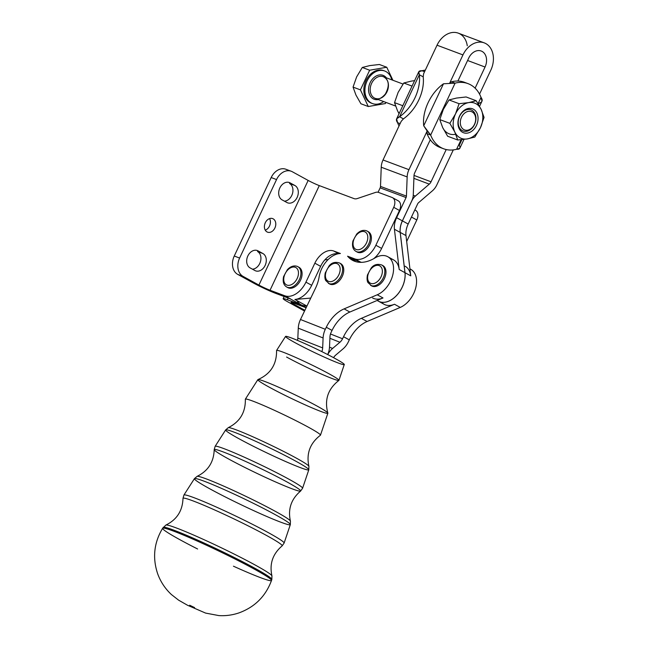<?xml version="1.0" encoding="UTF-8"?>
<svg xmlns="http://www.w3.org/2000/svg" width="648" height="648" viewBox="0 0 648 648"><rect width="100%" height="100%" fill="white"/><g stroke="black" fill="none" stroke-linecap="round" stroke-linejoin="round"><path stroke-width="0.97" d="M461.157 126.635A9.785 7.363 110.5 0 0 474.482 124.319A9.785 7.363 110.5 0 0 468.358 111.343A9.785 7.363 110.5 0 0 461.157 126.635A9.785 7.363 -69.5 0 1 465.701 112.363A9.785 7.363 -69.5 0 1 475.632 117.814A9.785 7.363 -69.5 0 1 467.637 130.191A9.785 7.363 -69.5 0 1 461.157 126.635M466.657 131.285A11.283 8.489 110.5 0 0 474.96 113.651A11.283 8.489 110.5 0 0 459.594 116.316A11.283 8.489 110.5 0 0 466.657 131.285A11.283 8.489 -69.5 0 1 459.594 116.316A11.283 8.489 -69.5 0 1 474.96 113.651A11.283 8.489 -69.5 0 1 466.657 131.285M384.693 71.005L383.624 70.6A17.391 13.09 110.5 0 0 367.772 77.468A17.391 13.09 110.5 0 0 365.367 97.322A17.391 13.09 110.5 0 0 371.426 103.178L372.495 103.575A17.391 13.09 -69.5 0 1 366.436 97.727A17.391 13.09 -69.5 0 1 368.842 77.865A17.391 13.09 -69.5 0 1 384.693 71.005A17.391 13.09 -69.5 0 1 391.797 79.85A17.391 13.09 110.5 0 0 373.613 72.949A17.391 13.09 110.5 0 0 366.436 97.727A17.391 13.09 110.5 0 0 383.665 101.566A17.391 13.09 -69.5 0 1 372.495 103.575M379.396 64.492L386.759 67.254L392.907 80.271L386.759 67.254L379.396 64.492L369.806 65.594L362.289 67.465L356.635 76.893L353.055 87.099L360.418 89.861L369.66 70.227L362.289 67.465L369.66 70.227L386.759 67.254L369.66 70.227L360.418 89.861L368.283 106.523L385.39 103.55L385.925 102.416L385.39 103.55L368.283 106.523L360.92 103.769L368.283 106.523L360.418 89.861L353.055 87.099L355.946 95.045L360.92 103.769L355.946 95.045L353.055 87.099L356.635 76.893L362.289 67.465L369.806 65.594L379.396 64.492M371.968 103.364A17.391 13.09 -69.5 0 1 365.367 97.322A17.391 13.09 -69.5 0 1 367.983 77.161A17.391 13.09 -69.5 0 1 384.151 70.818M369.676 94.94A12.758 9.598 -69.5 0 1 373.11 78.343A12.758 9.598 -69.5 0 1 386.402 77.833A12.758 9.598 110.5 0 0 373.11 78.343A12.758 9.598 110.5 0 0 369.676 94.94A12.758 9.598 110.5 0 0 378.278 99.549A12.758 9.598 -69.5 0 1 369.676 94.94M375.249 98.415C377.687 98.844 379.931 100.132 385.325 94.073C390.663 84.289 387.877 79.072 383.373 76.699A11.591 8.724 110.5 0 0 372.811 81.275A11.591 8.724 110.5 0 0 371.207 94.511A11.591 8.724 -69.5 0 1 372.811 81.275A11.591 8.724 -69.5 0 1 383.373 76.699A11.591 8.724 -69.5 0 1 387.48 90.615A11.591 8.724 -69.5 0 1 375.249 98.415A11.591 8.724 -69.5 0 1 371.207 94.511A11.591 8.724 110.5 0 0 375.249 98.415L395.564 106.021M291.236 171.25A14.491 10.903 -69.5 0 1 292.313 171.744A14.491 10.903 110.5 0 0 276.55 179.561A14.491 10.903 -69.5 0 1 291.236 171.25L285.873 169.241A14.491 10.903 110.5 0 0 271.188 177.552L276.55 179.561L239.622 258.042A14.491 10.903 110.5 0 0 243.065 276.388L237.703 274.379L253.554 283.071A17.391 1.239 -154.8 0 0 275.805 293.406L290.555 298.931L284.796 295.772L270.038 290.247A8.699 0.616 25.2 0 1 258.916 285.079L243.065 276.388L258.916 285.079A8.699 0.616 -154.8 0 0 270.038 290.247L319.286 185.603A8.699 0.616 25.2 0 1 308.156 180.436L258.916 285.079L308.156 180.436A8.699 0.616 -154.8 0 0 319.286 185.603L270.038 290.247L284.796 295.772A20.291 13.284 -61.3 0 0 305.929 282.147L311.688 285.306L320.614 266.336A18.12 11.867 118.7 0 1 324.875 259.856A18.12 11.867 118.7 0 1 338.102 253.789A18.12 11.867 -61.3 0 0 324.875 259.856L328.123 259.573L324.875 259.856A18.12 11.867 -61.3 0 0 320.614 266.336L314.847 263.177L320.614 266.336L311.688 285.306L305.929 282.147L314.847 263.177L305.929 282.147A20.291 13.284 118.7 0 1 284.796 295.772L290.555 298.931L275.805 293.406A17.391 1.239 25.2 0 1 253.554 283.071L237.703 274.379A14.491 10.903 -69.5 0 1 234.252 256.033L271.188 177.552A14.491 10.903 -69.5 0 1 286.942 169.736M265.243 230.153A7.25 5.451 110.5 0 0 269.568 218.603A7.25 5.451 -69.5 0 1 265.243 230.153M289.535 183.497L294.897 185.506L290.093 182.874A9.42 7.088 110.5 0 0 289.397 182.55A9.42 7.088 110.5 0 0 279.644 188.414A9.42 7.088 110.5 0 0 282.091 199.876L286.894 202.508A9.42 7.088 110.5 0 0 287.591 202.832A9.42 7.088 110.5 0 0 297.343 196.968A9.42 7.088 110.5 0 0 294.897 185.506L289.535 183.497A9.42 7.088 -69.5 0 1 292.475 193.574A9.42 7.088 -69.5 0 1 284.432 201.155A9.42 7.088 110.5 0 0 292.475 193.574A9.42 7.088 110.5 0 0 289.535 183.497M257.523 251.513L262.886 253.522L258.09 250.889A9.42 7.088 110.5 0 0 257.394 250.565A9.42 7.088 110.5 0 0 247.633 256.43A9.42 7.088 110.5 0 0 250.088 267.891L254.891 270.524A9.42 7.088 110.5 0 0 255.587 270.848A9.42 7.088 110.5 0 0 265.34 264.983A9.42 7.088 110.5 0 0 262.886 253.522L257.523 251.513A9.42 7.088 -69.5 0 1 260.464 261.589A9.42 7.088 -69.5 0 1 252.42 269.179A9.42 7.088 110.5 0 0 260.464 261.589A9.42 7.088 110.5 0 0 257.523 251.513M397.807 200.621A8.699 5.694 118.7 0 1 399.476 210.479L393.717 207.32L375.864 245.252L381.623 248.411L399.476 210.479A8.699 5.694 -61.3 0 0 398.293 200.848L392.534 197.689A8.699 5.694 118.7 0 1 393.717 207.32L399.476 210.479L381.623 248.411L375.864 245.252A20.291 13.284 118.7 0 1 354.731 258.876L360.491 262.035A20.291 13.284 -61.3 0 0 361.479 262.343A20.291 13.284 118.7 0 1 360.491 262.035L353.322 259.354A21.74 14.232 118.7 0 1 353.857 259.905A37.681 24.673 -61.3 0 0 355.558 261.573A37.681 24.673 118.7 0 1 353.857 259.905L348.089 256.746A21.74 14.232 -61.3 0 0 347.563 256.195L354.731 258.876A20.291 13.284 -61.3 0 0 375.864 245.252L393.717 207.32A8.699 5.694 -61.3 0 0 392.04 197.462A8.699 5.694 118.7 0 1 392.534 197.689M373.621 258.73A20.291 13.284 -61.3 0 0 381.623 248.411A20.291 13.284 118.7 0 1 373.621 258.73M378.57 192.416L392.04 197.462L378.57 192.416A8.699 5.694 -61.3 0 0 375.394 192.464A8.699 5.694 118.7 0 1 378.57 192.416M357.226 198.58L375.394 192.464L357.226 198.58A8.699 5.694 118.7 0 1 354.051 198.62A8.699 5.694 -61.3 0 0 357.226 198.58M382.992 297.959L377.233 294.791L344.112 308.877L349.871 312.036A28.982 18.978 -61.3 0 0 332.051 330.415A28.982 18.978 118.7 0 1 349.871 312.036L382.992 297.959L349.871 312.036L344.112 308.877A28.982 18.978 -61.3 0 0 326.292 327.256L325.312 329.297A17.391 13.098 111.5 0 0 323.101 337.964L322.664 347.911A8.699 6.553 -68.5 0 1 321.829 351.629A8.699 6.553 111.5 0 0 322.664 347.911L297.829 338.11L298.274 328.171L297.829 338.11L322.664 347.911L323.101 337.964L298.274 328.171A17.391 13.098 -68.5 0 1 300.486 319.505A17.391 13.098 111.5 0 0 298.274 328.171L323.101 337.964A17.391 13.098 -68.5 0 1 325.312 329.297L300.486 319.505L315.576 288.052A28.982 18.978 -61.3 0 0 319.124 276.89A21.74 14.232 118.7 0 1 340.411 253.514L333.72 251.011L338.612 253.692L333.72 251.011A18.12 11.867 -61.3 0 0 314.847 263.177A18.12 11.867 118.7 0 1 333.72 251.011L340.411 253.514A21.74 14.232 -61.3 0 0 319.124 276.89A28.982 18.978 118.7 0 1 315.576 288.052L300.486 319.505L325.312 329.297L326.292 327.256A28.982 18.978 118.7 0 1 344.112 308.877L377.233 294.791A21.74 14.232 -61.3 0 0 393.53 267.397A21.74 14.232 -61.3 0 0 374.86 258.009A37.681 24.673 118.7 0 1 348.089 256.746A37.681 24.673 -61.3 0 0 352.52 260.285A37.681 24.673 -61.3 0 0 374.86 258.009A21.74 14.232 118.7 0 1 387.747 256.697A21.74 14.232 118.7 0 1 392.583 275.724A21.74 14.232 118.7 0 1 377.233 294.791L382.992 297.959A21.74 14.232 118.7 0 1 372.6 297.983M354.051 198.62L319.286 185.603L354.051 198.62M298.388 267.017A11.591 7.59 118.7 0 1 300.065 281.111A11.591 7.59 118.7 0 1 287.283 287.267M367.708 231.433A11.591 7.59 118.7 0 1 369.384 245.527A11.591 7.59 118.7 0 1 356.603 251.683M340.062 263.323A11.591 7.59 118.7 0 1 343.764 269.641A11.591 7.59 118.7 0 1 338.572 281.556A11.591 7.59 118.7 0 1 328.957 283.581A11.591 7.59 -61.3 0 0 329.508 283.929A11.591 7.59 -61.3 0 0 338.912 281.224A11.591 7.59 -61.3 0 0 343.764 269.641A11.591 7.59 -61.3 0 0 340.662 263.598L339.512 262.966A11.591 7.59 118.7 0 1 342.614 269.009A11.591 7.59 118.7 0 1 337.762 280.592A11.591 7.59 118.7 0 1 328.358 283.298A11.591 7.59 -61.3 0 0 337.762 280.592A11.591 7.59 -61.3 0 0 342.614 269.009A11.591 7.59 -61.3 0 0 339.512 262.966C335.081 261.638 331.582 262.659 329.006 266.036L325.264 272.921C324.154 278.389 325.758 280.544 325.766 280.584L329.508 283.929M382.271 265.316A11.591 7.59 118.7 0 1 385.973 271.642A11.591 7.59 118.7 0 1 380.781 283.549A11.591 7.59 118.7 0 1 371.158 285.574A11.591 7.59 -61.3 0 0 371.717 285.93A11.591 7.59 -61.3 0 0 381.121 283.216A11.591 7.59 -61.3 0 0 385.973 271.642A11.591 7.59 -61.3 0 0 382.871 265.599L381.713 264.967A11.591 7.59 118.7 0 1 384.815 271.01A11.591 7.59 118.7 0 1 379.971 282.585A11.591 7.59 118.7 0 1 370.567 285.298A11.591 7.59 -61.3 0 0 379.971 282.585A11.591 7.59 -61.3 0 0 384.815 271.01A11.591 7.59 -61.3 0 0 381.713 264.967C377.29 263.631 373.783 264.659 371.207 268.029L367.473 274.922C366.363 280.39 367.959 282.536 367.975 282.577L371.717 285.93M292.313 171.744L308.156 180.436L292.313 171.744M267.017 231.919A7.25 5.451 -69.5 0 1 267.47 219.834A7.25 5.451 -69.5 0 1 275.789 224.394A7.25 5.451 -69.5 0 1 267.017 231.919A7.25 5.451 110.5 0 0 267.551 232.17A7.25 5.451 110.5 0 0 275.197 227.286A7.25 5.451 110.5 0 0 272.622 218.595A7.25 5.451 110.5 0 0 265.129 223.114A7.25 5.451 110.5 0 0 267.017 231.919M290.093 182.874L294.897 185.506A9.42 7.088 -69.5 0 1 297.14 197.429A9.42 7.088 -69.5 0 1 286.894 202.508L282.091 199.876A9.42 7.088 -69.5 0 1 279.855 187.952A9.42 7.088 -69.5 0 1 290.093 182.874M258.09 250.889L262.886 253.522A9.42 7.088 -69.5 0 1 265.129 265.445A9.42 7.088 -69.5 0 1 254.891 270.524L250.088 267.891A9.42 7.088 -69.5 0 1 247.844 255.968A9.42 7.088 -69.5 0 1 258.09 250.889M234.252 256.033L239.622 258.042L276.55 179.561L271.188 177.552L234.252 256.033A14.491 10.903 110.5 0 0 237.703 274.379L243.065 276.388A14.491 10.903 -69.5 0 1 239.622 258.042L234.252 256.033M304.009 310.74L288.166 302.049L304.009 310.74A14.491 10.903 110.5 0 0 304.552 311.016A14.491 10.903 -69.5 0 1 304.009 310.74M304.9 310.295L293.528 304.058A8.699 0.616 25.2 0 1 293.131 302.908L306.115 307.768L293.131 302.908A8.699 0.616 -154.8 0 0 291.025 302.365A8.699 0.616 -154.8 0 0 293.528 304.058L293.925 303.207L293.528 304.058L304.9 310.295M306.229 307.525L302.114 305.273L287.364 299.749A17.391 1.239 -154.8 0 0 288.166 302.049A17.391 1.239 25.2 0 1 283.152 298.663A17.391 1.239 25.2 0 1 287.364 299.749L288.174 298.04L287.364 299.749L302.114 305.273A20.291 13.284 -61.3 0 0 307.079 305.751A20.291 13.284 118.7 0 1 302.114 305.273L306.229 307.525M415.133 210.122A8.699 5.694 118.7 0 1 416.802 219.98L406.685 241.477L416.802 219.98L411.456 217.048L416.802 219.98A8.699 5.694 -61.3 0 0 415.619 210.349L414.817 209.911M377.112 300.453L378.359 301.142A21.74 14.232 -61.3 0 0 396.657 295.375A21.74 14.232 -61.3 0 0 404.959 272.67L400.181 232.405A17.391 11.389 118.7 0 1 402.368 220.855L411.836 200.726A11.591 8.724 110.5 0 0 413.27 194.927L413.999 175.738A5.8 4.366 -69.5 0 1 414.712 172.846L430.288 139.757L414.712 172.846A5.8 4.366 110.5 0 0 413.999 175.738L413.27 194.927A11.591 8.724 -69.5 0 1 411.836 200.726L411.877 200.75A11.591 8.724 -69.5 0 1 415.368 196.077L413.254 195.291L415.368 196.077L429.292 184.129L413.902 178.362L429.292 184.129A5.8 4.366 110.5 0 0 431.041 181.796L414.015 175.422L431.041 181.796L446.213 149.55L431.041 181.796A5.8 4.366 -69.5 0 1 429.292 184.129L415.368 196.077A11.591 8.724 110.5 0 0 411.877 200.75L402.408 220.871A17.391 11.389 -61.3 0 0 400.221 232.421L405 272.687L410.759 275.854L405.98 235.58L400.221 232.421L405.98 235.58A17.391 11.389 118.7 0 1 408.167 224.038L402.408 220.871L408.167 224.038A17.391 11.389 -61.3 0 0 405.98 235.58L410.759 275.846L405 272.687A21.74 14.232 118.7 0 1 396.698 295.399A21.74 14.232 118.7 0 1 378.4 301.166A21.74 14.232 118.7 0 1 378.383 301.15A21.74 14.232 -61.3 0 0 396.681 295.407A21.74 14.232 -61.3 0 0 405 272.687L400.221 232.421A17.391 11.389 118.7 0 1 402.408 220.871L411.836 200.734L402.368 220.855A17.391 11.389 -61.3 0 0 400.181 232.405L404.959 272.67A21.74 14.232 118.7 0 1 395.969 296.087A21.74 14.232 118.7 0 1 377.225 300.405M468.723 58.077L457.917 81.041L468.723 58.077A12.32 9.266 -69.5 0 1 482.112 51.435A12.32 9.266 -69.5 0 1 485.044 67.028A12.32 9.266 110.5 0 0 481.205 51.014A12.32 9.266 110.5 0 0 468.723 58.077M467.581 60.491L485.044 67.028L467.581 60.491M462.955 54.918A21.011 15.811 -69.5 0 1 484.25 42.873A21.011 15.811 -69.5 0 1 490.811 70.187A21.011 15.811 110.5 0 0 485.806 43.586A21.011 15.811 110.5 0 0 462.955 54.918L437.036 45.206L462.955 54.918L449.761 82.968L462.955 54.918M484.25 42.873L458.322 33.161A21.011 15.811 110.5 0 0 437.036 45.206L423.606 73.751L423.225 76.707L423.606 73.751L437.036 45.206A21.011 15.811 -69.5 0 1 454.289 32.4A21.011 15.811 -69.5 0 1 467.273 45.797M403.323 118.997L401.217 121.306L383.025 159.975L408.953 169.679L427.145 131.026L408.953 169.679L383.025 159.975A14.491 10.903 110.5 0 0 381.235 167.216L407.163 176.928A14.491 10.903 -69.5 0 1 408.953 169.679A14.491 10.903 110.5 0 0 407.163 176.928L381.235 167.216L380.506 186.413L406.434 196.117L407.163 176.928L406.434 196.117L380.506 186.413A2.9 2.179 -69.5 0 1 380.149 187.855L406.077 197.567A2.9 2.179 110.5 0 0 406.434 196.117A2.9 2.179 -69.5 0 1 406.077 197.567L380.149 187.855L378.076 192.27L380.149 187.855A2.9 2.179 110.5 0 0 380.506 186.413L381.235 167.216A14.491 10.903 -69.5 0 1 383.025 159.975L401.217 121.306L403.421 118.868A34.781 22.777 -61.3 0 0 423.193 76.853L419.345 74.747A34.781 22.777 118.7 0 1 399.581 116.762L403.421 118.868L399.581 116.762A34.781 22.777 -61.3 0 0 419.345 74.747L399.581 116.762L419.345 74.747L418.794 71.742L422.01 70.762A34.781 26.171 -69.5 0 1 425.299 70.13A34.781 26.171 110.5 0 0 422.01 70.762L424.562 71.717L422.01 70.762C418.73 70.567 417.847 71.896 419.345 74.747L423.193 76.853A34.781 22.777 118.7 0 1 403.421 118.868L403.323 118.997M475.106 88.16L485.044 67.028L475.106 88.16M436.801 184.955A14.491 10.903 -69.5 0 1 432.443 190.787L418.511 202.743A2.9 2.179 110.5 0 0 417.644 203.909L408.167 224.038L417.644 203.909A2.9 2.179 -69.5 0 1 418.511 202.743L432.443 190.787A14.491 10.903 110.5 0 0 436.801 184.955L453.3 149.907L436.801 184.955M390.347 258.795A21.74 14.232 118.7 0 1 399.2 269.511L394.421 229.238A17.391 11.389 118.7 0 1 396.608 217.696L402.368 220.855L396.608 217.696A17.391 11.389 -61.3 0 0 394.421 229.238L400.181 232.405L394.421 229.238L399.2 269.511L404.959 272.67L399.2 269.511A21.74 14.232 -61.3 0 0 393.506 259.864L387.747 256.697M396.608 217.696L406.077 197.567L396.608 217.696M378.4 301.166L384.086 304.285A21.74 14.232 -61.3 0 0 394.486 304.252L400.245 307.419A21.74 14.232 -61.3 0 0 415.595 288.344A21.74 14.232 -61.3 0 0 410.759 269.325L409.933 268.871M405.073 266.207A21.74 14.232 118.7 0 1 410.759 275.854M409.941 268.92A21.74 14.232 118.7 0 1 415.765 287.696A21.74 14.232 118.7 0 1 400.245 307.419L367.116 321.497A28.982 18.978 -61.3 0 0 349.304 339.876L343.545 336.717L342.565 338.758A8.699 6.553 -68.5 0 1 339.916 342.249L332.618 348.43A17.391 13.098 111.5 0 0 327.726 354.602A17.391 13.098 -68.5 0 1 332.618 348.43L329.508 347.198L332.618 348.43L339.916 342.249L329.905 338.296L339.916 342.249A8.699 6.553 111.5 0 0 342.565 338.758L330.472 333.987L342.565 338.758L343.545 336.717A28.982 18.978 118.7 0 1 361.357 318.338A28.982 18.978 -61.3 0 0 343.545 336.717L349.304 339.876A28.982 18.978 118.7 0 1 367.116 321.497L361.357 318.338L367.116 321.497L400.245 307.419L394.486 304.252L361.357 318.338L394.486 304.252A21.74 14.232 118.7 0 1 381.518 302.219M348.324 341.917A17.391 13.098 -68.5 0 1 343.027 348.891L335.729 355.08A8.699 6.553 111.5 0 0 333.558 357.68A8.699 6.553 -68.5 0 1 335.729 355.08L343.027 348.891A17.391 13.098 111.5 0 0 348.324 341.917L349.304 339.876L348.324 341.917M347.563 256.195L353.322 259.354L360.491 262.035L354.731 258.876L347.563 256.195A21.74 14.232 118.7 0 1 348.089 256.746L353.857 259.905A21.74 14.232 -61.3 0 0 353.322 259.354L347.563 256.195M332.051 330.415L331.079 332.456A8.699 6.553 111.5 0 0 329.97 336.79L329.532 346.737A17.391 13.098 -68.5 0 1 327.694 354.586A17.391 13.098 111.5 0 0 329.532 346.737L329.97 336.79A8.699 6.553 -68.5 0 1 331.079 332.456L332.051 330.415L326.292 327.256L332.051 330.415M297.829 338.11A8.699 6.553 -68.5 0 1 297.489 340.378A8.699 6.553 111.5 0 0 297.829 338.11M290.555 298.931A20.291 13.284 118.7 0 1 289.413 298.404L300.939 304.73A20.291 13.284 -61.3 0 0 306.439 305.799L307.087 305.743L306.439 305.799A20.291 13.284 118.7 0 1 297.084 300.664M306.439 305.799L294.913 299.473A20.291 13.284 -61.3 0 0 311.688 285.306A20.291 13.284 118.7 0 1 294.913 299.473L306.439 305.799M310.765 298.072L294.913 299.473L310.765 298.072M479.544 94.13L490.811 70.187L479.544 94.13M479.56 106.312L481.982 101.169L481.019 97.37A34.781 26.171 110.5 0 0 455.09 83.147L451.51 81.81L450.206 82.968L451.51 81.81A34.781 26.171 -69.5 0 1 457.917 81.041A34.781 26.171 110.5 0 0 451.51 81.81L455.09 83.147L430.661 135.059A34.781 26.171 110.5 0 0 456.589 149.275L459.805 148.295L463.984 139.409M427.145 131.018L427.081 133.715L427.145 131.018L423.719 125.801A34.781 22.777 118.7 0 1 443.483 83.786A34.781 22.777 -61.3 0 0 423.719 125.801L443.483 83.786L423.719 125.801L430.661 135.059L427.081 133.715A34.781 26.171 110.5 0 0 430.288 139.757A34.781 26.171 -69.5 0 1 427.081 133.715L430.661 135.059L455.09 83.147A34.781 26.171 -69.5 0 1 468.034 83.641A34.781 26.171 -69.5 0 1 481.019 97.37L478.046 103.688L481.019 97.37C483.052 100.205 482.387 102.173 479.018 103.275L478.483 104.425M461.903 139.644L459.254 145.29C460.752 148.141 459.869 149.469 456.589 149.275L461.084 139.725L456.589 149.275A34.781 26.171 -69.5 0 1 443.645 148.789A34.781 26.171 -69.5 0 1 430.661 135.059L426.587 130.054M455.155 134.363A18.841 14.175 -69.5 0 1 442.665 127.518L447.638 136.234L457.723 140.008L447.638 136.234L442.665 127.518L439.773 119.572L442.665 127.518A18.841 14.175 110.5 0 0 455.155 134.363M441.887 148.028A34.781 26.171 -69.5 0 1 430.288 139.757A34.781 26.171 110.5 0 0 440.065 147.444L443.645 148.789M468.034 83.641L464.462 82.296A34.781 26.171 110.5 0 0 457.917 81.041A34.781 26.171 -69.5 0 1 466.212 83.057M455.09 83.147L443.483 83.786L455.09 83.147M399.055 125.915A34.781 26.171 -69.5 0 1 397.58 122.674A34.781 26.171 110.5 0 0 399.055 125.915M400.132 123.622L397.58 122.674L396.625 118.868L399.581 116.762C396.212 117.863 395.547 119.84 397.58 122.674L400.132 123.622M382.361 270.994A9.858 6.456 -61.3 0 0 371.045 268.904A9.858 6.456 -61.3 0 0 371.555 283.597A9.858 6.456 -61.3 0 0 382.361 270.994A9.858 6.456 118.7 0 1 371.555 283.597A9.858 6.456 118.7 0 1 371.045 268.904A9.858 6.456 118.7 0 1 382.361 270.994M340.16 268.993A9.858 6.456 -61.3 0 0 328.844 266.903A9.858 6.456 -61.3 0 0 329.346 281.605A9.858 6.456 -61.3 0 0 340.16 268.993A9.858 6.456 118.7 0 1 329.346 281.605A9.858 6.456 118.7 0 1 328.844 266.903A9.858 6.456 118.7 0 1 340.16 268.993M357.153 252.04A11.591 7.59 -61.3 0 0 369.384 245.527A11.591 7.59 -61.3 0 0 368.307 231.709L367.157 231.077A11.591 7.59 118.7 0 1 368.234 244.895A11.591 7.59 118.7 0 1 356.003 251.408A11.591 7.59 -61.3 0 0 368.234 244.895A11.591 7.59 -61.3 0 0 367.157 231.077A11.591 7.59 -61.3 0 0 366.501 230.777A11.591 7.59 118.7 0 1 367.157 231.077L366.371 230.72C363.026 229.724 359.802 230.85 356.692 234.09L352.917 240.983C351.864 246.07 352.893 249.545 356.003 251.408L357.153 252.04M364.613 231.717A9.858 6.456 -61.3 0 0 353.071 243.089A9.858 6.456 -61.3 0 0 363.601 247.026A9.858 6.456 -61.3 0 0 364.613 231.717A9.858 6.456 118.7 0 1 363.601 247.026A9.858 6.456 118.7 0 1 353.071 243.089A9.858 6.456 118.7 0 1 364.613 231.717M287.834 287.623A11.591 7.59 -61.3 0 0 300.065 281.111A11.591 7.59 -61.3 0 0 298.987 267.292L297.829 266.66A11.591 7.59 118.7 0 1 298.914 280.479A11.591 7.59 118.7 0 1 286.683 286.991A11.591 7.59 -61.3 0 0 298.914 280.479A11.591 7.59 -61.3 0 0 297.829 266.66A11.591 7.59 -61.3 0 0 297.181 266.36A11.591 7.59 118.7 0 1 297.829 266.66L297.051 266.304C293.706 265.307 290.482 266.433 287.372 269.673L283.597 276.566C282.544 281.653 283.565 285.128 286.683 286.991L287.834 287.623M295.294 267.3A9.858 6.456 -61.3 0 0 283.751 278.672A9.858 6.456 -61.3 0 0 294.273 282.609A9.858 6.456 -61.3 0 0 295.294 267.3A9.858 6.456 118.7 0 1 294.273 282.609A9.858 6.456 118.7 0 1 283.751 278.672A9.858 6.456 118.7 0 1 295.294 267.3M397.427 110.573L399.038 113.724L397.427 110.573A18.841 14.175 110.5 0 0 399.192 113.4A18.841 14.175 -69.5 0 1 397.427 110.573L394.535 102.635L397.427 110.573M402.805 105.729L394.535 102.635L402.805 105.729M403.777 83.001L398.115 92.429L394.535 102.635L398.115 92.429L403.777 83.001L412.039 86.095L403.777 83.001L411.286 81.122L403.777 83.001M414.615 80.627L411.286 81.122L414.615 80.627M467.313 138.915L457.723 140.008L454.823 132.071L449.858 123.347L439.773 119.572L443.354 109.366L449.015 99.938L456.524 98.059L466.115 96.965L476.199 100.74L481.172 109.463L484.064 117.401L480.484 127.616L474.822 137.044L467.313 138.915A18.841 14.175 -69.5 0 1 454.823 132.071A18.841 14.175 -69.5 0 1 455.512 113.918L459.092 103.712L468.682 102.611L476.199 100.74L466.115 96.965L456.524 98.059L449.015 99.938L459.092 103.712L449.015 99.938L443.354 109.366L439.773 119.572L449.858 123.347L455.512 113.918L449.858 123.347L454.823 132.071L457.723 140.008L467.313 138.915L474.822 137.044L480.484 127.616A18.841 14.175 -69.5 0 1 467.313 138.915A18.841 14.175 110.5 0 0 480.484 127.616L484.064 117.401L481.172 109.463L476.199 100.74L468.682 102.611L459.092 103.712L455.512 113.918A18.841 14.175 -69.5 0 1 468.682 102.611A18.841 14.175 -69.5 0 1 481.172 109.463A18.841 14.175 -69.5 0 1 480.484 127.616A18.841 14.175 110.5 0 0 481.172 109.463A18.841 14.175 110.5 0 0 468.682 102.611A18.841 14.175 110.5 0 0 455.512 113.918A18.841 14.175 110.5 0 0 454.823 132.071A18.841 14.175 110.5 0 0 467.313 138.915M467.532 133.083A12.79 9.623 -69.5 0 1 459.521 116.114A12.79 9.623 -69.5 0 1 476.936 113.092A12.79 9.623 -69.5 0 1 467.532 133.083A12.79 9.623 110.5 0 0 476.936 113.092A12.79 9.623 110.5 0 0 459.521 116.114A12.79 9.623 110.5 0 0 467.532 133.083M294.986 342.646A32.554 2.033 25.6 0 1 306.18 344.193A32.554 2.033 25.6 0 1 343.545 364.678A32.554 2.033 25.6 0 1 294.986 342.646M338.945 380.344L344.258 364.573A32.554 2.033 -154.4 0 0 315.787 348.673A32.554 2.033 -154.4 0 0 285.566 336.409L276.591 350.422A34.579 2.163 25.6 0 1 308.691 363.455A34.579 2.163 25.6 0 1 338.945 380.344A34.579 2.163 25.6 0 1 319.942 373.426A34.579 2.163 25.6 0 1 286.594 357.048M327.848 413.1C324.284 399.824 327.961 388.938 338.88 380.425A34.579 2.163 -154.4 0 0 308.691 363.455A34.579 2.163 -154.4 0 0 276.566 350.519C276.761 364.362 270.564 374.05 257.977 379.566A38.823 2.422 25.6 0 1 293.9 394.276A38.823 2.422 25.6 0 1 327.848 413.1A38.823 2.422 25.6 0 1 307.371 405.842A38.823 2.422 25.6 0 1 269.098 387.091A38.823 2.422 25.6 0 1 257.977 379.566M327.856 413.246A38.823 2.422 -154.4 0 0 293.9 394.276A38.823 2.422 -154.4 0 0 257.855 379.655L245.373 399.136A41.65 2.6 25.6 0 1 284.035 414.825A41.65 2.6 25.6 0 1 320.468 435.173L327.856 413.246M320.396 435.262A41.65 2.6 -154.4 0 0 284.035 414.825A41.65 2.6 -154.4 0 0 245.349 399.249C245.624 412.347 239.938 421.816 228.307 427.648A44.761 2.795 25.6 0 1 269.746 444.601A44.761 2.795 25.6 0 1 308.902 466.325A44.761 2.795 -154.4 0 0 269.746 444.601A44.761 2.795 -154.4 0 0 228.307 427.648L225.658 429.908A46.113 2.876 25.6 0 1 268.466 447.282A46.113 2.876 25.6 0 1 308.796 469.808A46.113 2.876 -154.4 0 0 268.466 447.282A46.113 2.876 -154.4 0 0 225.658 429.908A46.113 2.876 25.6 0 0 238.999 438.745A46.113 2.876 25.6 0 0 283.468 460.574A46.113 2.876 25.6 0 0 308.796 469.808L308.902 466.325C306.172 453.6 310.003 443.248 320.396 435.262M300.567 491.087A47.92 2.989 -154.4 0 0 258.722 467.581A47.92 2.989 -154.4 0 0 214.204 449.639A47.92 2.989 25.6 0 1 258.722 467.581A47.92 2.989 25.6 0 1 300.567 491.087A47.92 2.989 25.6 0 1 273.537 481.051A47.92 2.989 25.6 0 1 228.104 458.711A47.92 2.989 25.6 0 1 214.204 449.639C213.816 462.024 208.121 470.926 197.114 476.353A51.824 3.232 25.6 0 1 245.098 495.979A51.824 3.232 25.6 0 1 290.426 521.13A51.824 3.232 -154.4 0 0 245.09 495.979A51.824 3.232 -154.4 0 0 197.114 476.353L194.441 478.621A53.177 3.321 25.6 0 1 243.81 498.66A53.177 3.321 25.6 0 1 290.32 524.637A53.177 3.321 -154.4 0 0 243.81 498.66A53.177 3.321 -154.4 0 0 194.441 478.621A53.177 3.321 25.6 0 0 209.831 488.819A53.177 3.321 25.6 0 0 261.112 513.994A53.177 3.321 25.6 0 0 290.32 524.637L290.426 521.13C287.769 509.15 291.154 499.138 300.567 491.087L302.576 488.268A48.487 3.029 -154.4 0 0 260.164 464.575A48.487 3.029 -154.4 0 0 215.144 446.31A48.487 3.029 25.6 0 1 260.164 464.575A48.487 3.029 25.6 0 1 302.576 488.268L308.796 469.808M290.32 524.637L284.099 543.097A55.55 3.467 -154.4 0 0 235.508 515.954A55.55 3.467 -154.4 0 0 183.935 495.023A55.55 3.467 25.6 0 1 235.508 515.954A55.55 3.467 25.6 0 1 284.099 543.097L282.083 545.924A54.983 3.434 -154.4 0 0 234.066 518.959A54.983 3.434 -154.4 0 0 182.987 498.369A54.983 3.434 25.6 0 1 234.066 518.959A54.983 3.434 25.6 0 1 282.083 545.924C272.67 553.983 269.293 563.987 271.949 575.942A58.895 3.677 -154.4 0 0 220.433 547.358A58.895 3.677 -154.4 0 0 165.904 525.05A58.895 3.677 25.6 0 1 220.433 547.358A58.895 3.677 25.6 0 1 271.949 575.942L271.836 579.506A60.248 3.758 -154.4 0 0 219.129 550.079A60.248 3.758 -154.4 0 0 163.199 527.375A60.248 3.758 25.6 0 1 219.129 550.079A60.248 3.758 25.6 0 1 271.836 579.506L271.504 580.478A60.369 3.767 -154.4 0 0 237.468 560.261A60.369 3.767 -154.4 0 0 177.058 532.445A60.369 3.767 -154.4 0 0 162.648 528.241A60.369 3.767 25.6 0 1 218.692 550.986A60.369 3.767 25.6 0 1 271.504 580.478A60.369 3.767 25.6 0 1 233.442 566.198M197.608 548.994A60.369 3.767 25.6 0 1 180.12 539.816A60.369 3.767 25.6 0 1 162.648 528.241L165.904 525.05C176.896 519.647 182.59 510.754 182.987 498.369L183.935 495.023L194.441 478.621M383.373 76.699L403.024 84.054M284.156 296.533L283.152 298.663M396.625 118.868L418.794 71.742M271.504 580.478C265.656 596.282 254.826 607.079 239.015 612.878C232.494 615.098 225.796 616.005 218.927 615.6L205.602 613.089L187.547 605.273L178.589 600.145L171.445 594.564C165.232 588.789 160.655 581.904 157.715 573.909C152.321 557.928 153.973 542.708 162.648 528.241M189.662 605.224L194.619 607.605M214.204 449.639L215.144 446.31L225.658 429.908"/></g></svg>
